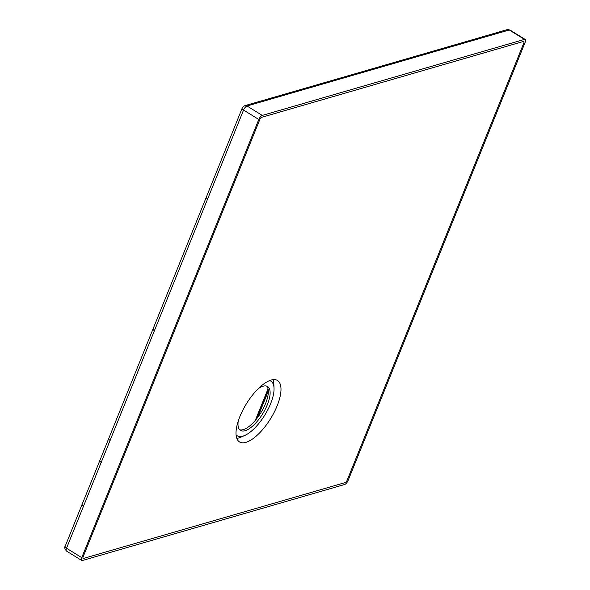 <?xml version="1.0" encoding="UTF-8"?>
<svg xmlns="http://www.w3.org/2000/svg" width="590" height="590" viewBox="0 0 590 590"><rect width="100%" height="100%" fill="white"/><g stroke="black" fill="none" stroke-linecap="round" stroke-linejoin="round"><path stroke-width="0.89" d="M524.488 39.39A4.012 1.578 121.7 0 1 525.203 39.441A4.012 1.578 121.7 0 1 525.166 42.251L348.13 480.422A4.012 1.578 121.7 0 1 344.663 484.486L82.43 560.5A4.012 1.578 121.7 0 1 81.722 560.456A4.012 1.578 121.7 0 1 81.759 557.639L258.789 119.468A4.012 1.578 121.7 0 1 262.262 115.411L524.488 39.39L509.244 29.979A4.012 1.578 -58.3 0 1 509.959 30.024L507.083 29.648A3.437 2.906 73.7 0 1 509.244 29.979L247.018 105.994L262.262 115.411M83.146 556.798L259.777 119.623A2.294 0.9 -58.3 0 1 261.761 117.299A2.294 0.9 121.7 0 0 259.777 119.623L83.146 556.798A2.294 0.9 121.7 0 0 83.124 558.405A2.294 0.9 -58.3 0 1 83.146 556.798M83.529 558.435A2.294 0.9 -58.3 0 1 83.124 558.405A2.294 0.9 121.7 0 0 83.529 558.435L345.165 482.591A2.294 0.9 121.7 0 0 347.149 480.267A2.294 0.9 -58.3 0 1 345.165 482.591L83.529 558.435M347.149 480.267L523.78 43.092A2.294 0.9 121.7 0 0 523.802 41.484A2.294 0.9 -58.3 0 1 523.78 43.092L347.149 480.267M523.396 41.455A2.294 0.9 -58.3 0 1 523.802 41.484A2.294 0.9 121.7 0 0 523.396 41.455L261.761 117.299L523.396 41.455M239.68 429.749A25.798 10.141 121.7 0 0 265.581 403.501A25.798 10.141 121.7 0 0 266.643 386.089M238.22 421.135A25.798 10.141 121.7 0 0 240.499 430.42A25.798 10.141 121.7 0 0 267.373 404.615A25.798 10.141 121.7 0 0 267.609 386.524A25.798 10.141 121.7 0 0 258.287 388.64M236.081 434.845A32.089 12.619 121.7 0 0 242.874 436.158A32.089 12.619 -58.3 0 0 244.798 435.442L240.949 437.153A36.108 14.197 121.7 0 1 238.78 437.957A36.108 14.197 -58.3 0 1 236.811 438.363A36.108 14.197 121.7 0 0 238.78 437.957A36.108 14.197 121.7 0 0 242.984 436.121M269.593 380.594A32.089 12.619 -58.3 0 1 274.026 388.117A32.089 12.619 -58.3 0 1 264.792 415.102A32.089 12.619 -58.3 0 1 244.798 435.442M274.026 388.117L273.834 383.913A36.108 14.197 121.7 0 0 273.059 379.665A36.108 14.197 121.7 0 1 273.819 386.192M81.722 560.456L66.486 551.045A4.012 1.578 -58.3 0 1 66.523 548.228L243.552 110.057A4.012 1.578 -58.3 0 1 247.018 105.994A3.437 2.898 74 0 0 244.872 105.654L283.65 94.466A3.437 2.898 73.8 0 1 285.803 94.806M257.683 417.418L268.317 391.089M268.288 390.521L257.122 418.155M271.09 380.071A36.108 14.197 121.7 0 0 242.815 410.168A36.108 14.197 121.7 0 0 239.533 441.94A36.108 14.197 121.7 0 0 245.919 442.367A36.108 14.197 121.7 0 0 274.195 412.27A36.108 14.197 121.7 0 0 277.477 380.498A36.108 14.197 121.7 0 0 271.09 380.071M65.107 546.436A3.437 1.268 22.2 0 0 66.523 548.228L81.759 557.639M66.486 551.038C64.701 548.781 64.244 547.24 65.114 546.414L206.294 197.237A3.437 1.261 22 0 0 207.709 199.044M206.294 197.237L242.136 108.258A3.437 1.261 21.9 0 0 243.552 110.057L258.789 119.468M82.15 504.531A3.437 1.261 22 0 0 83.566 506.316M99.887 460.628A3.437 1.261 22 0 0 101.303 462.413M283.65 94.466L428.827 52.385A3.437 2.898 73.8 0 1 430.98 52.717M428.827 52.385L468.416 40.902A3.437 2.898 73.8 0 1 470.569 41.241M376.029 67.688A3.437 2.898 73.8 0 1 378.19 68.02M323.231 82.991A3.437 2.898 73.8 0 1 325.4 83.323M153.083 328.955A3.437 1.261 22 0 0 154.506 330.739M108.752 438.687A3.437 1.261 22 0 0 110.168 440.472M268.03 388.876L255.293 420.404M268.118 389.275L255.765 419.844M525.203 39.441L509.959 30.024M242.136 108.258C242.062 107.572 242.977 106.702 244.872 105.654M468.416 40.902L507.083 29.648"/></g></svg>

